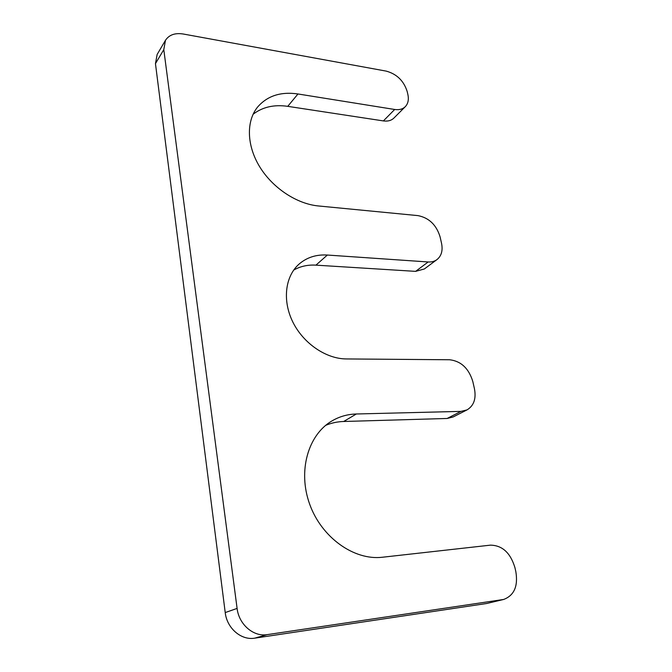 <?xml version="1.0" encoding="UTF-8"?>
<svg xmlns="http://www.w3.org/2000/svg" width="672" height="672" viewBox="0 0 672 672"><rect width="100%" height="100%" fill="white"/><g stroke="black" fill="none" stroke-linecap="round" stroke-linejoin="round"><path stroke-width="1.01" d="M405.292 106.672C402.679 109.183 399.143 110.124 394.674 109.477L297.973 93.971C280.585 91.442 267.028 95.928 257.292 107.419C246.07 121.674 246.767 145.816 259.829 167C272.874 188.185 296.848 203.918 318.402 205.96L417.992 215.62C429.013 217.82 436.372 224.876 440.068 236.796L441.554 243.348C442.991 250.513 441.462 255.931 436.968 259.602C434.524 261.391 431.592 262.172 428.173 261.971L327.356 255.041C316.134 254.36 306.592 257.477 298.729 264.39C285.079 276.713 282.265 300.812 292.891 322.148C303.458 343.493 326.071 358.865 346.315 358.94L449.66 359.755C461.068 361.133 468.787 368.39 472.819 381.536L474.466 388.828C476.314 398.74 473.827 405.77 467.015 409.895L461 411.382L356.353 413.986C347.466 414.221 339.234 416.598 331.64 421.117C308.129 435.011 297.629 470.971 309.666 504.168C321.502 537.424 354.026 560.708 382.486 557.231L490.384 545.152C502.261 545.32 510.443 552.812 514.928 567.63L515.861 571.771C518.196 586.253 514.13 595.484 503.656 599.458L267.263 634.628C253.487 637.064 238.871 624.422 237.098 608.412L163.792 49.627L165.472 40.312C169.1 34.835 175.006 32.735 183.196 34.003L386.249 71.123C396.85 74.054 403.847 80.892 407.224 91.636L407.887 94.559C408.962 99.649 408.089 103.69 405.292 106.672L393.918 118.054C391.314 120.565 387.803 121.523 383.384 120.918L287.75 106.344C274.075 104.37 262.525 107.016 253.084 114.274M165.472 40.312L157.156 54.424L155.459 63.638L225.221 612.57C226.892 628.236 241.189 640.567 254.747 638.156L486.763 603.481L503.656 599.458M325.702 425.334C331.43 422.957 337.42 421.672 343.686 421.487L447.132 418.471L453.096 416.984L467.015 409.895M327.356 255.041L315.941 265.146C307.768 264.659 300.359 266.305 293.706 270.077M315.941 265.146L415.615 271.362L424.343 268.976L436.968 259.602M163.792 49.627L155.459 63.638M237.098 608.412L225.221 612.57M267.263 634.628L254.747 638.156M502.37 599.71L486.763 603.481M356.353 413.986L343.686 421.487M461 411.382L447.132 418.471M428.173 261.971L415.615 271.362M297.973 93.971L287.75 106.344M394.674 109.477L383.384 120.918"/></g></svg>
